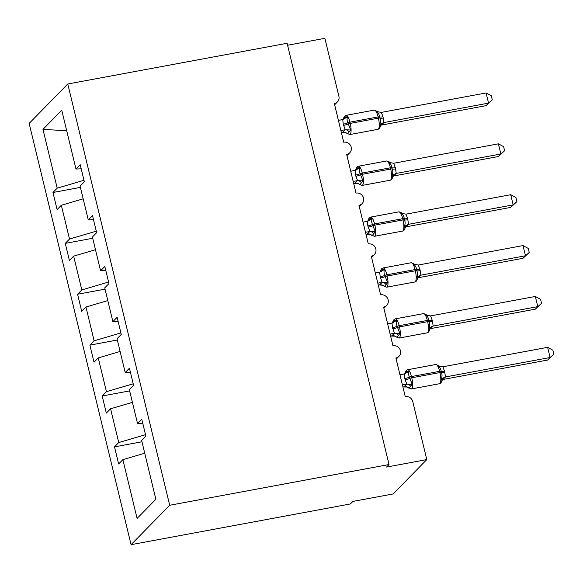<?xml version="1.0" encoding="UTF-8"?>
<svg xmlns="http://www.w3.org/2000/svg" width="583" height="583" viewBox="0 0 583 583"><rect width="100%" height="100%" fill="white"/><g stroke="black" fill="none" stroke-linecap="round" stroke-linejoin="round"><path stroke-width="0.87" d="M131.066 544.675L350.398 503.952L352.875 501.424L393.117 493.954L426.792 459.593L386.551 467.07L389.021 464.542L287.106 43.273L67.774 83.996L29.15 123.407L131.066 544.675L169.689 505.264L67.774 83.996M141.953 441.783L114.508 446.877L118.743 442.555L145.517 434.678M142.74 423.207L137.508 423.411L141.742 419.09L145.881 436.186L141.647 440.5L155.865 499.281L137.092 518.425L122.875 459.652L118.641 463.973L114.508 446.877M122.875 459.652L144.722 453.224M287.587 45.248L324.877 38.325L338.905 96.326A6.391 6.027 44.4 0 1 337.433 101.916A6.391 6.027 44.4 0 1 334.351 103.548L343.7 142.216A6.391 6.027 -135.6 0 1 350.536 145.488A6.391 6.027 -135.6 0 1 349.742 152.797A6.391 6.027 -135.6 0 1 346.659 154.429L356.009 193.097A6.391 6.027 -135.6 0 1 362.845 196.369A6.391 6.027 -135.6 0 1 362.05 203.678A6.391 6.027 -135.6 0 1 358.968 205.311L368.318 243.978A6.391 6.027 -135.6 0 1 375.153 247.25A6.391 6.027 -135.6 0 1 374.359 254.552A6.391 6.027 -135.6 0 1 371.276 256.185L380.626 294.852A6.391 6.027 -135.6 0 1 387.462 298.124A6.391 6.027 -135.6 0 1 386.667 305.434A6.391 6.027 -135.6 0 1 383.585 307.066L392.935 345.734A6.391 6.027 -135.6 0 1 399.77 349.006A6.391 6.027 -135.6 0 1 398.976 356.308A6.391 6.027 -135.6 0 1 395.893 357.94L405.243 396.608A6.391 6.027 -135.6 0 1 412.757 401.592L426.792 459.593M129.645 390.901L102.2 396.003L106.434 391.681L133.208 383.803M118.743 442.555L110.566 408.778L106.332 413.092L102.2 396.003M110.566 408.778L132.414 402.343M117.336 340.027L89.891 345.121L94.125 340.8L120.9 332.922M106.434 391.681L98.257 357.896L94.023 362.218L89.891 345.121M98.257 357.896L120.105 351.469M105.027 289.146L77.583 294.24L81.817 289.926L108.591 282.041M94.125 340.8L85.949 307.015L81.715 311.337L77.583 294.24M85.949 307.015L107.797 300.588M92.719 238.272L65.274 243.366L69.508 239.045L96.282 231.167M81.817 289.926L73.64 256.141L69.406 260.463L65.274 243.366M73.64 256.141L95.488 249.713M137.508 423.411L129.339 389.626L133.573 385.305L129.433 368.208L125.199 372.53L117.03 338.745L121.264 334.423L117.125 317.334L112.891 321.648L104.721 287.871L108.955 283.549L104.816 266.453L100.582 270.774L92.413 236.989L96.647 232.668L92.508 215.572L88.273 219.893L80.104 186.108L84.338 181.794L80.199 164.697L75.965 169.019L61.747 110.238L42.974 129.39L57.2 188.163L83.974 180.285M130.432 372.326L125.199 372.53M118.123 321.452L112.891 321.648M105.814 270.57L100.582 270.774M93.506 219.689L88.273 219.893M57.2 188.163L52.966 192.485L57.098 209.581L61.332 205.26L83.18 198.832M80.41 187.391L52.966 192.485M81.197 168.815L75.965 169.019M69.508 239.045L61.332 205.26M66.702 130.73L42.974 129.39M169.689 505.264L389.021 464.542M343.533 118.772L345.391 116.877L347.519 116.877C346.856 118.589 346.965 120.557 347.847 122.787L350.689 130.009L348 133.325L347.133 133.645A4.686 4.606 -20.1 0 0 342.556 132.283L345.223 129.739L343.249 124.15L342.76 119.559L338.417 120.368M383.293 117.992A4.686 0.86 166.4 0 1 379.927 118.101A2.128 0.394 -13.6 0 0 378.396 118.152A9.16 2.536 -100.5 0 1 378.389 129.076A9.16 2.536 -100.5 0 1 377.937 129.331L379.416 128.537L380.488 126.307L379.65 124.631C380.655 122.568 380.743 120.389 379.927 118.101L379.635 116.884C379.329 114.552 378.28 112.759 376.472 111.499L376.939 111.018L376.472 111.499L381.326 112.395L383.002 116.768L383.971 122.561L381.311 125.105M486.084 105.654L488.554 103.125L486.098 92.952L491.323 95.794L492.307 99.853L486.084 105.654L381.493 125.068M492.307 99.853L488.554 103.125L383.964 122.547M486.098 92.952L381.326 112.395M343.547 125.367A4.686 0.86 166.4 0 0 348.138 124.004A2.128 0.394 -13.6 0 1 350.23 123.385A9.16 2.536 79.5 0 1 350.215 134.309A9.16 2.536 79.5 0 1 349.771 134.564L345.559 132.654L342.556 132.283M341.354 132.523L342.564 132.297M340.88 130.541L345.041 129.769M350.689 130.009L345.223 129.739M342.76 119.559L347.519 116.877M379.65 124.631L383.789 122.583M355.841 169.646L357.7 167.751L359.828 167.758C359.164 169.471 359.274 171.438 360.156 173.661L362.998 180.883L360.309 184.206L359.441 184.527A4.686 4.606 -20.1 0 0 354.865 183.157L357.532 180.621L355.557 175.024L355.069 170.44L350.726 171.249M395.602 168.866A4.686 0.86 166.4 0 1 392.235 168.983A2.128 0.394 -13.6 0 0 390.705 169.034A9.16 2.536 -100.5 0 1 390.697 179.958A9.16 2.536 -100.5 0 1 390.246 180.213L391.725 179.411L392.796 177.188L391.958 175.505C392.964 173.442 393.051 171.271 392.235 168.983L391.944 167.758C391.638 165.426 390.588 163.634 388.781 162.38L389.247 161.892L388.781 162.38L393.634 163.276L395.31 167.649L396.28 173.435L393.62 175.986M498.392 156.528L500.863 153.999L498.407 143.826L503.632 146.668L504.616 150.735L498.392 156.528L393.802 175.949M504.616 150.735L500.863 153.999L396.272 173.421M498.407 143.826L393.634 163.276M355.856 176.248A4.686 0.86 166.4 0 0 360.447 174.885A2.128 0.394 -13.6 0 1 362.539 174.266A9.16 2.536 79.5 0 1 362.524 185.19A9.16 2.536 79.5 0 1 362.079 185.445L357.867 183.528L353.662 183.397M353.189 181.422L357.35 180.65M362.998 180.883L357.532 180.621M355.069 170.44L359.828 167.758M391.958 175.505L396.097 173.457M368.15 220.527L370.008 218.632L372.136 218.632C371.473 220.345 371.582 222.32 372.464 224.542L375.306 231.764L372.617 235.08L371.75 235.408A4.686 4.606 -20.1 0 0 367.173 234.038L369.841 231.495L367.866 225.905L367.377 221.314L363.034 222.123M407.911 219.747A4.686 0.86 166.4 0 1 404.544 219.857A2.128 0.394 -13.6 0 0 403.013 219.915A9.16 2.536 -100.5 0 1 403.006 230.839A9.16 2.536 -100.5 0 1 402.554 231.087L404.034 230.292L405.105 228.062L404.267 226.386C405.272 224.324 405.36 222.152 404.544 219.857L404.252 218.64C403.946 216.308 402.897 214.515 401.089 213.254L401.556 212.773L401.089 213.254L405.943 214.158L407.619 218.523L408.588 224.317L405.928 226.867M510.701 207.41L513.171 204.881L510.715 194.707L515.94 197.55L516.924 201.616L510.701 207.41L406.111 226.823M516.924 201.616L513.171 204.881L408.581 224.302A4.686 4.606 -20.1 0 0 405.156 227.654M510.715 194.707L405.943 214.158M368.164 227.13A4.686 0.86 166.4 0 0 372.756 225.759A2.128 0.394 -13.6 0 1 374.847 225.14A9.16 2.536 79.5 0 1 374.833 236.064A9.16 2.536 79.5 0 1 374.388 236.319L370.176 234.41L365.971 234.279M365.497 232.304L369.658 231.524M375.306 231.764L369.841 231.495M367.377 221.314L372.136 218.632M404.267 226.386L408.406 224.338M380.459 271.408L382.317 269.506L384.445 269.514C383.782 271.226 383.891 273.194 384.773 275.416L387.615 282.638L384.926 285.962L384.059 286.282A4.686 4.606 -20.1 0 0 379.489 284.919L382.149 282.376L380.174 276.787L379.686 272.195L375.343 273.004M420.219 270.621A4.686 0.86 166.4 0 1 416.852 270.738A2.128 0.394 -13.6 0 0 415.322 270.789A9.16 2.536 -100.5 0 1 415.315 281.713A9.16 2.536 -100.5 0 1 414.87 281.968L416.342 281.166L417.413 278.944L416.575 277.268C417.581 275.205 417.668 273.026 416.852 270.738L416.561 269.514C416.262 267.182 415.205 265.389 413.398 264.135L413.864 263.654L413.398 264.135L418.251 265.032L419.928 269.404L420.897 275.191L418.237 277.741M523.009 258.284L525.48 255.762L523.024 245.581L528.249 248.424L529.233 252.49L523.009 258.284L418.419 277.705M529.233 252.49L525.48 255.762L420.89 275.176A4.686 4.606 -20.1 0 0 417.464 278.528M523.024 245.581L418.251 265.032M380.473 278.004A4.686 0.86 166.4 0 0 385.064 276.641A2.128 0.394 -13.6 0 1 387.156 276.021A9.16 2.536 79.5 0 1 387.141 286.945A9.16 2.536 79.5 0 1 386.697 287.2L382.484 285.284L379.489 284.919M378.28 285.16L379.489 284.934M377.806 283.178L381.967 282.405M387.615 282.638L382.149 282.376M379.686 272.195L384.445 269.514M416.575 277.268L420.715 275.212M392.767 322.282L394.625 320.388L396.753 320.388C396.09 322.1 396.2 324.075 397.081 326.298L399.923 333.52L397.234 336.836L396.367 337.163A4.686 4.606 -20.1 0 0 391.798 335.793L394.458 333.25L392.483 327.661L391.995 323.069L387.651 323.878M432.535 321.503A4.686 0.86 166.4 0 1 429.161 321.619A2.128 0.394 -13.6 0 0 427.63 321.67A9.16 2.536 -100.5 0 1 427.623 332.594A9.16 2.536 -100.5 0 1 427.179 332.849L428.651 332.048L429.722 329.825L428.884 328.142C429.89 326.079 429.977 323.908 429.161 321.619L428.869 320.395C428.571 318.063 427.514 316.27 425.707 315.017L426.173 314.529L425.707 315.017L430.56 315.913L432.236 320.278L433.205 326.072L430.545 328.623M535.318 309.165L537.788 306.636L535.332 296.463L540.558 299.305L541.541 303.371L535.318 309.165L430.728 328.586M541.541 303.371L537.788 306.636L433.198 326.057M535.332 296.463L430.56 315.913M392.782 328.885A4.686 0.86 166.4 0 0 397.373 327.522A2.128 0.394 -13.6 0 1 399.464 326.895A9.16 2.536 79.5 0 1 399.45 337.819A9.16 2.536 79.5 0 1 399.005 338.074L394.793 336.165L390.588 336.034M390.114 334.059L394.276 333.287M399.923 333.52L394.458 333.25M391.995 323.069L396.753 320.388M428.884 328.142L433.023 326.094M405.076 373.164L406.934 371.269L409.062 371.269C408.399 372.982 408.508 374.949 409.39 377.179L412.232 384.401L409.543 387.717L408.676 388.038A4.686 4.606 -20.1 0 0 404.106 386.675L406.766 384.131L404.791 378.542L404.303 373.951L399.96 374.76M444.844 372.384A4.686 0.86 166.4 0 1 441.469 372.493A2.128 0.394 -13.6 0 0 439.939 372.544A9.16 2.536 -100.5 0 1 439.932 383.468A9.16 2.536 -100.5 0 1 439.487 383.723L440.959 382.929L442.031 380.699L441.193 379.023C442.198 376.961 442.286 374.782 441.469 372.493L441.178 371.276C440.879 368.944 439.822 367.144 438.015 365.891L438.482 365.41L438.015 365.891L442.869 366.787L444.545 371.16L445.514 376.953L442.854 379.497M547.626 360.039L550.104 357.517L547.641 347.337L552.866 350.179L553.85 354.245L547.626 360.039L443.036 379.46M553.85 354.245L550.104 357.517L445.507 376.931A4.686 4.606 -20.1 0 0 442.082 380.284M547.641 347.337L442.869 366.787M405.09 379.759A4.686 0.86 166.4 0 0 409.681 378.396A2.128 0.394 -13.6 0 1 411.773 377.777A9.16 2.536 79.5 0 1 411.758 388.701A9.16 2.536 79.5 0 1 411.314 388.956L407.109 387.046L402.897 386.915M402.423 384.933L406.584 384.161M412.232 384.401L406.766 384.131M404.303 373.951L409.062 371.269M441.193 379.023L445.332 376.975M383.002 116.768A4.686 0.86 166.4 0 1 379.635 116.884A2.128 0.394 166.4 0 0 378.105 116.935A9.16 2.536 -100.5 0 0 374.301 110.1L346.127 115.332A9.16 2.536 79.5 0 1 349.931 122.168L350.23 123.385L378.396 118.152L378.105 116.935L349.931 122.168A2.128 0.394 166.4 0 0 347.847 122.787A4.686 0.86 166.4 0 1 343.249 124.15M348.991 131.751A4.686 3.826 61.2 0 0 344.998 129.798M343.817 119.187A4.686 3.826 61.2 0 0 345.391 116.877M383.971 122.561A4.686 4.606 -20.1 0 0 380.539 125.892M381.537 125.046A4.686 3.826 61.2 0 0 380.925 125.177M395.31 167.649A4.686 0.86 166.4 0 1 391.944 167.758A2.128 0.394 166.4 0 0 390.413 167.809A9.16 2.536 -100.5 0 0 386.609 160.981L358.436 166.213A9.16 2.536 79.5 0 1 362.24 173.042L362.539 174.266L390.705 169.034L390.413 167.809L362.24 173.042A2.128 0.394 166.4 0 0 360.156 173.661A4.686 0.86 166.4 0 1 355.557 175.024M361.3 182.632A4.686 3.826 61.2 0 0 357.306 180.672M356.126 170.061A4.686 3.826 61.2 0 0 357.7 167.751M396.28 173.435A4.686 4.606 -20.1 0 0 392.847 176.773M393.846 175.92A4.686 3.826 61.2 0 0 393.234 176.051M407.619 218.523A4.686 0.86 166.4 0 1 404.252 218.64A2.128 0.394 166.4 0 0 402.722 218.691A9.16 2.536 -100.5 0 0 398.918 211.855L370.744 217.087A9.16 2.536 79.5 0 1 374.548 223.923L374.847 225.14L403.013 219.915L402.722 218.691L374.548 223.923A2.128 0.394 166.4 0 0 372.464 224.542A4.686 0.86 166.4 0 1 367.866 225.905M373.608 233.506A4.686 3.826 61.2 0 0 369.615 231.553M368.441 220.942A4.686 3.826 61.2 0 0 370.008 218.632M406.154 226.802A4.686 3.826 61.2 0 0 405.542 226.933M419.928 269.404A4.686 0.86 166.4 0 1 416.561 269.514A2.128 0.394 166.4 0 0 415.03 269.572A9.16 2.536 -100.5 0 0 411.226 262.736L383.053 267.969A9.16 2.536 79.5 0 1 386.857 274.797L387.156 276.021L415.322 270.789L415.03 269.572L386.857 274.797A2.128 0.394 166.4 0 0 384.773 275.416A4.686 0.86 166.4 0 1 380.174 276.787M385.917 284.387A4.686 3.826 61.2 0 0 381.923 282.434M380.75 271.816A4.686 3.826 61.2 0 0 382.317 269.506M418.463 277.683A4.686 3.826 61.2 0 0 417.851 277.807M432.236 320.278A4.686 0.86 166.4 0 1 428.869 320.395A2.128 0.394 166.4 0 0 427.339 320.446A9.16 2.536 -100.5 0 0 423.535 313.618L395.361 318.843A9.16 2.536 79.5 0 1 399.166 325.678L399.464 326.895L427.63 321.67L427.339 320.446L399.166 325.678A2.128 0.394 166.4 0 0 397.081 326.298A4.686 0.86 166.4 0 1 392.483 327.661M398.225 335.269A4.686 3.826 61.2 0 0 394.232 333.308M393.059 322.698A4.686 3.826 61.2 0 0 394.625 320.388M433.205 326.072A4.686 4.606 -20.1 0 0 429.773 329.41M430.771 328.557A4.686 3.826 61.2 0 0 430.159 328.688M444.545 371.16A4.686 0.86 166.4 0 1 441.178 371.276A2.128 0.394 166.4 0 0 439.648 371.327A9.16 2.536 -100.5 0 0 435.844 364.492L407.67 369.724A9.16 2.536 79.5 0 1 411.474 376.552L411.773 377.777L439.939 372.544L439.648 371.327L411.474 376.552A2.128 0.394 166.4 0 0 409.39 377.179A4.686 0.86 166.4 0 1 404.791 378.542M410.534 386.143A4.686 3.826 61.2 0 0 406.54 384.19M405.367 373.579A4.686 3.826 61.2 0 0 406.934 371.269M443.08 379.438A4.686 3.826 61.2 0 0 442.468 379.569M398.976 356.308L396.185 359.157M386.667 305.434L383.876 308.283M374.359 254.552L371.568 257.402M362.05 203.678L359.259 206.52M349.742 152.797L346.951 155.646M337.433 101.916L334.642 104.765M377.937 129.331L349.771 134.564M378.513 112.016L374.301 110.1M342.928 119.799L343.584 118.356C343.955 116.789 344.801 115.777 346.127 115.332M380.356 125.418L381.144 124.871L380.48 126.307M390.246 180.213L362.079 185.445M390.821 162.89L386.609 160.981M355.236 170.673L355.9 169.23C356.264 167.664 357.109 166.658 358.436 166.213M392.665 176.299L393.452 175.745L392.789 177.188M402.554 231.087L374.388 236.319M403.13 213.772L398.918 211.855M367.545 221.555L368.208 220.112C368.573 218.545 369.418 217.532 370.744 217.087M404.974 227.173L405.761 226.627L405.098 228.062M414.87 281.968L386.697 287.2M415.439 264.646L411.226 262.736M379.854 272.429L380.517 270.986C380.881 269.419 381.727 268.413 383.053 267.969M417.282 278.055L418.069 277.508L417.406 278.944M427.179 332.849L399.005 338.074M427.747 315.527L423.535 313.618M392.162 323.31L392.825 321.867C393.19 320.3 394.035 319.295 395.361 318.843M429.591 328.929L430.378 328.382L429.715 329.825M439.487 383.723L411.314 388.956M440.056 366.408L435.844 364.492M405.127 372.748C405.498 371.174 406.344 370.169 407.67 369.724M405.134 372.748L404.471 374.191M441.899 379.81L442.686 379.263L442.023 380.699"/></g></svg>
